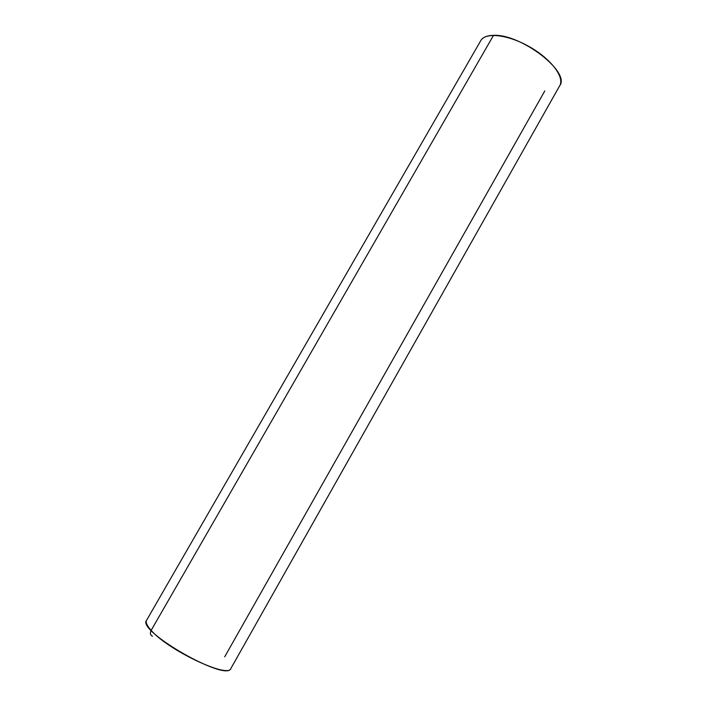 <?xml version="1.0" encoding="UTF-8"?>
<svg xmlns="http://www.w3.org/2000/svg" width="707" height="707" viewBox="0 0 707 707"><rect width="100%" height="100%" fill="white"/><g stroke="black" fill="none" stroke-linecap="round" stroke-linejoin="round"><path stroke-width="1.06" d="M152.482 636.194C150.282 635.089 149.84 633.145 151.157 630.361C146.968 625.722 145.439 622.381 146.552 620.348L480.778 40.626C485.364 32.001 508.05 34.475 529.57 46.83C551.151 59.061 564.84 77.328 559.741 85.671L230.889 668.451L559.741 85.671C570.611 72.096 520.997 33.759 493.521 35.35C487.035 35.474 482.793 37.232 480.778 40.626L146.552 620.348C136.584 630.953 226.832 682.432 230.889 668.451C228.573 678.755 168.169 650.254 151.157 630.361L493.521 35.35M224.693 656.821L544.788 90.956"/></g></svg>
